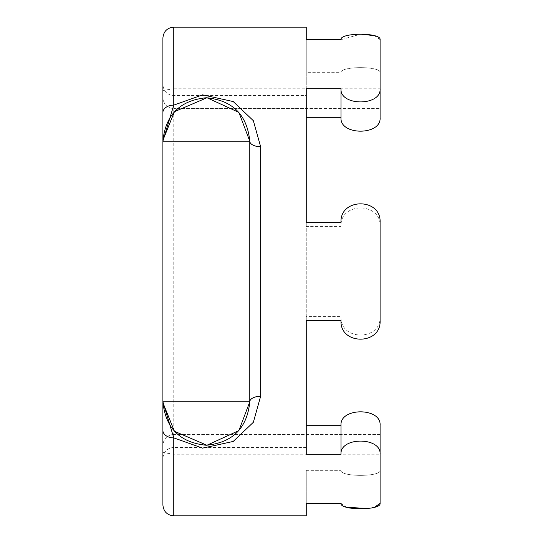 <?xml version="1.0" encoding="UTF-8"?>
<svg xmlns="http://www.w3.org/2000/svg" width="543" height="543" viewBox="0 0 543 543"><rect width="100%" height="100%" fill="white"/><g stroke="black" fill="none" stroke-linecap="round" stroke-linejoin="round"><path stroke-width="0.41" stroke-dasharray="2.71 2.04" d="M306.252 454.226L306.252 95.568L306.252 108.6L380.1 108.6L173.76 108.6L306.252 108.6L306.252 72.66L341.004 72.66C339.721 65.974 381.356 65.968 380.1 72.66C381.383 65.974 339.748 65.968 341.004 72.66L341.004 39.646L360.681 34.182M173.76 27.15L173.76 88.774L380.1 88.774L380.1 108.6L380.1 39.646L374.392 35.628M306.252 88.774L306.252 39.646L341.004 39.646L341.004 72.66L306.252 72.66L306.252 27.15M380.1 117.716L380.1 88.774M162.9 504.99L162.9 452.529L173.76 454.226L380.1 454.226L380.1 503.354L380.1 470.34C381.383 477.025 339.748 477.032 341.004 470.34C339.721 477.025 381.356 477.032 380.1 470.34L380.1 425.284M374.378 507.372L368.052 508.452M346.705 507.366L341.004 503.354L306.252 503.354L306.252 515.85M162.907 140.291L162.907 402.709M306.252 470.34L341.004 470.34L341.004 503.354L341.004 470.34L306.252 470.34L306.252 503.354L306.252 470.34M173.76 515.85L173.76 434.4L380.1 434.4L380.1 454.226M380.1 316.555C381.383 341.167 339.748 341.194 341.004 316.555L306.252 316.555L306.252 226.445L341.004 226.445C339.721 201.833 381.356 201.806 380.1 226.445L380.1 320.635M380.1 226.445L380.1 222.365M162.9 452.529L162.9 445.26C163.558 438.676 167.176 435.058 173.76 434.4L380.1 434.4M249.78 141.18L249.78 401.82M306.252 316.555L306.252 320.635M341.004 316.555L341.004 320.635M341.004 226.445L341.004 222.365M306.252 226.445L306.252 222.365M306.252 447.432L173.76 447.432L173.76 434.4C167.129 435.092 163.504 438.71 162.9 445.26L162.9 458.292C163.545 451.695 167.163 448.077 173.76 447.432L173.76 108.6C167.129 107.908 163.504 104.29 162.9 97.74C163.558 104.324 167.176 107.942 173.76 108.6L173.76 88.774L162.9 90.471L162.9 97.74L162.9 84.708C163.545 91.305 167.163 94.923 173.76 95.568L306.252 95.568M162.9 38.01L162.9 90.471"/><path stroke-width="0.81" d="M360.681 34.182L374.392 35.628M162.907 402.709L174.432 431.291L206.931 445.253L238.893 430.585L249.78 401.82L249.78 141.18A10.86 5.545 180 0 0 260.64 146.725L253.343 120.695L233.225 101.555L202.6 94.862L173.76 105.132L173.76 27.15L306.252 27.15L306.252 39.646L341.004 39.646C339.775 32.451 381.362 32.451 380.1 39.646L380.1 88.774C381.329 106.285 339.742 106.258 341.004 88.774L306.252 88.774L306.252 222.365L341.004 222.365C339.775 197.666 381.362 197.686 380.1 222.365L380.1 320.635C381.329 345.334 339.742 345.314 341.004 320.635L306.252 320.635L306.252 454.226L341.004 454.226C339.775 436.715 381.362 436.742 380.1 454.226L380.1 503.354L374.378 507.372M380.1 434.4L380.1 503.354C381.329 510.549 339.742 510.549 341.004 503.354L306.252 503.354L306.252 515.85L173.76 515.85L173.76 437.868A10.86 7.392 180 0 1 162.9 430.47L162.9 401.82C165.527 428.155 180.004 442.633 206.34 445.26C232.675 442.633 247.153 428.155 249.78 401.82A10.86 5.545 180 0 1 260.64 396.275L253.343 422.305L233.225 441.445L202.6 448.138L173.76 437.868L162.9 401.82L162.9 141.18C165.527 114.844 180.004 100.367 206.34 97.74C232.675 100.367 247.153 114.844 249.78 141.18L238.893 112.415L206.985 97.747L174.446 111.688L162.907 140.291M368.052 508.452L346.705 507.366M306.252 425.284L341.004 425.284C339.721 407.365 381.356 407.338 380.1 425.284L380.1 454.226M306.252 117.716L341.004 117.716C339.748 135.662 381.383 135.635 380.1 117.716L380.1 88.774M341.004 425.284L341.004 454.226M341.004 117.716L341.004 88.774M173.76 27.15C167.163 27.795 163.545 31.413 162.9 38.01L162.9 112.53A10.86 7.392 180 0 1 173.76 105.132L162.9 141.18L162.9 84.708M173.76 515.85C167.163 515.205 163.545 511.587 162.9 504.99L162.9 430.47M162.9 458.292L162.9 401.82L249.78 401.82M162.9 112.53L162.9 141.18L249.78 141.18M260.64 146.725L260.64 396.275"/></g></svg>
